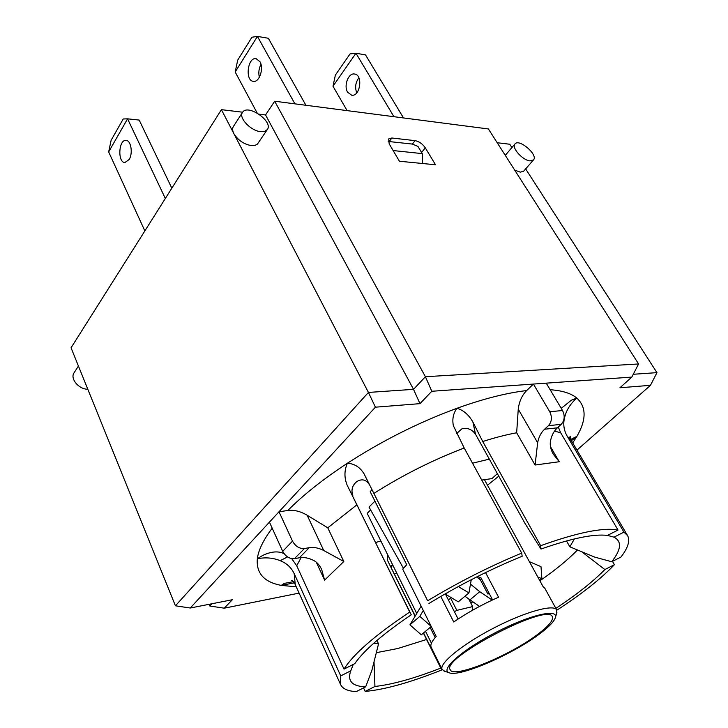 <?xml version="1.0" encoding="UTF-8"?>
<svg xmlns="http://www.w3.org/2000/svg" width="728" height="728" viewBox="0 0 728 728"><rect width="100%" height="100%" fill="white"/><g stroke="black" fill="none" stroke-linecap="round" stroke-linejoin="round"><path stroke-width="1.09" d="M498.78 476.158L487.487 485.212M380.826 540.922L375.848 542.487M371.908 489.826L370.197 491.7L406.715 564.701L402.702 569.15L436.209 636.463C431.777 641.295 430.093 644.881 431.149 647.219L442.114 669.423L444.835 671.325M370.634 509.946L367.194 513.367L416.735 613.504M374.929 501.146L369.005 507.052L403.43 568.259M481.736 480.061L491.955 478.605L497.37 473.628M450.605 598.161L456.838 610.355L454.399 611.711M472.317 610.355L472.654 606.588L456.838 610.355M472.654 606.588L468.859 599.253M556.756 613.049L556.756 609.991L544.844 588.288L543.115 586.695L484.457 479.679M165.329 198.48L127.573 118.828L123.223 118.983L111.129 140.258L108.663 151.924L144.854 230.922M108.663 151.924L127.573 118.828L139.194 120.075L171.835 188.188M129.165 159.514L124.916 162.544C117.426 162.653 118.591 139.394 126.044 140.386C130.985 140.267 133.133 153.353 129.165 159.514M294.913 103.84L257.43 36.4L268.341 38.265L305.906 105.269M235.18 72.008L257.43 36.4L251.924 37.237L237.71 60.124L235.18 72.008L257.139 112.977M259.969 61.725C264.082 68.45 259.332 82.573 253.435 81.354C244.808 80.89 247.556 57.011 256.092 58.64L259.969 61.725M260.988 64.346C258.849 68.432 258.304 72.745 259.359 77.286M422.377 163.482L422.267 153.617L417.936 146.41L412.403 144.08L388.215 141.459M393.939 116.698L355.956 53.253L365.501 54.882L403.512 117.936M332.996 86.232L355.956 53.253L350.05 53.908L335.371 75.102L332.996 86.232L347.11 110.62M347.62 92.219C343.489 85.868 348.384 72.764 354.481 74.01C363.254 74.656 360.278 96.806 351.67 95.213L347.62 92.219M358.895 77.814C355.482 82.437 354.773 87.442 356.747 92.838M431.158 626.335L419.819 616.37L423.296 610.528M421.13 606.169L409.937 624.842L421.303 634.825L431.24 626.49M409.937 624.842L419.819 616.37M445.745 593.557L445.6 594.285L458.303 601.838L468.923 592.91L471.271 579.706M447.856 592.355L445.6 594.285M458.303 586.559L468.923 592.91M529.402 561.67L540.995 566.648L541.887 578.715L539.703 580.471M541.887 578.715L537.783 576.967M492.219 600.081L479.743 591.691L470.488 584.129M476.731 576.931L480.58 580.18M479.515 606.415L464.928 596.268M489.325 459.122L472.518 463.208M431.422 643.206L425.525 631.276M430.13 627.409L435.189 637.591M556.756 609.991C554.081 603.794 524.961 611.82 493.711 628.073C462.416 644.244 438.838 663.527 442.114 669.423M485.54 572.581L498.562 597.206C482.136 604.477 467.185 612.73 453.726 621.976L440.768 596.423M492.592 599.908L480.926 577.732L477.586 576.503M445.29 593.811L458.121 619.009M538.784 633.524C511.52 654.927 453.135 679.151 450.213 669.705C440.64 658.249 549.03 602.065 552.325 616.78C553.517 620.083 549.003 625.661 538.784 633.524M488.998 593.065L487.851 594.021L478.897 576.986M487.851 594.021L489.316 593.675M448.439 599.999L451.224 597.633M540.877 632.951C514.405 653.608 459.141 677.768 448.985 672.681C439.903 669.642 462.644 649.54 495.923 632.368C529.147 615.069 558.394 608.226 555.391 617.526C554.236 621.303 549.394 626.435 540.877 632.951M304.395 548.53C299.399 548.812 295.441 546.346 292.51 541.122L282.71 551.324C285.594 556.51 289.517 558.949 294.494 558.64L304.395 548.53L309.254 547.702L299.344 557.785L294.494 558.64M299.344 557.785C303.913 557.038 308.718 557.939 313.75 560.487C317.062 562.262 319.71 565.292 321.703 569.587L324.624 580.125L343.816 561.497L323.742 550.495C318.664 547.911 313.841 546.983 309.254 547.702M299.108 593.111L224.251 608.18L232.332 599.736L190.263 608.016L278.997 511.766L287.797 510.501C294.057 509.727 300.509 511.311 307.152 515.251L327.764 527.818L343.816 561.497M561.215 424.333C564.664 420.42 565.101 415.815 562.535 410.519L546.227 383.156L533.415 384.066L549.74 411.73C552.306 417.08 551.87 421.74 548.421 425.689L561.215 424.333L557.375 427.837L544.59 429.22C541.022 432.587 538.711 437.091 537.646 442.742L535.089 465.019L516.662 432.778L518.254 409.181C519.182 401.483 521.985 395.277 526.672 390.572L533.415 384.066L431.813 391.273L419.965 403.649L375.411 407.189L278.997 511.766L292.51 541.122M535.089 465.019L559.24 461.734L553.362 454.263C550.75 449.722 549.776 445.372 550.441 441.223C551.505 435.635 553.817 431.176 557.375 427.837M544.59 429.22L548.421 425.689M387.533 554.481L387.605 560.56L415.224 616.015M423.569 632.923L441.832 669.924C410.683 682.382 385.13 689.553 365.183 691.427L374.947 686.459C392.401 684.538 414.359 678.414 440.813 668.086L426.562 639.493L397.779 648.521L376.321 652.679M363.554 687.896L365.183 691.427M291.682 558.604L296.715 565.729L344.016 669.114C353.462 653.99 375.366 634.962 409.737 612.057L411.265 614.805C382.81 634.061 363.973 650.35 354.764 663.663L344.016 669.114M327.764 527.818L356.929 504.795L409.737 612.057M272.199 528.2C263.363 539.949 258.404 550.122 257.339 558.749L262.581 555.519C270.015 551.915 276.522 551.014 282.118 552.816L284.02 553.553M269.442 522.131L282.71 551.324M482.737 441.523L540.649 545.7C577.586 532.45 603.385 527.227 618.036 530.048L607.452 535.417C593.893 533.724 571.735 538.274 540.986 549.048L524.815 523.095L475.502 434.197L472.909 422.031L482.737 441.523C494.985 437.61 506.297 434.698 516.662 432.778M554.518 431.149L560.669 432.751L618.036 530.048M612.476 561.352L614.414 564.691C600.964 578.815 581.772 593.993 556.847 610.201M564.182 417.672L564.628 417.444C566.339 410.219 570.388 403.758 576.785 398.061L571.38 400.2L561.243 408.353M560.669 432.751L558.276 427.018M472.909 422.031C468.786 414.814 463.49 410.219 457.011 408.272C453.317 413.158 452.088 418.946 453.335 425.625L464.2 448.002L521.685 553.107C489.644 566.393 458.294 582.273 427.645 600.764L364.064 473.819C359.978 467.185 354.427 463.663 347.402 463.245C344.226 470.397 344.144 477.705 347.156 485.176L411.265 614.805M293.393 581.672L284.302 583.401L281.272 585.394L294.303 582.837M391.509 567.84L392.319 564.155M396.906 573.418L394.458 573.91M546.227 383.156L631.813 377.086L619.947 387.76L650.468 385.33L576.967 450.113M571.398 440.713L576.913 436.354L570.752 439.439M387.605 560.56L415.087 616.243M423.396 633.069L426.562 639.493M440.813 668.086L441.832 669.924M555.864 608.38C576.694 594.594 593.029 581.654 604.859 569.551L581.59 551.669M604.859 569.551L614.414 564.691M566.511 540.931L569.851 546.81L594.794 557.138L611.72 561.734L620.984 557.029C628.009 547.856 630.221 540.74 627.618 535.672L571.498 440.877L567.13 436.063L623.932 532.123L614.023 537.155L607.48 535.408M564.628 417.444C562.953 423.942 563.781 430.139 567.13 436.063M296.241 586.795L281.272 585.394C264.082 582.136 256.11 573.255 257.339 558.749C265.629 557.148 273.218 557.794 280.098 560.678L287.569 556.92M353.226 664.446L350.814 670.788L340.74 675.903L294.185 573.619C291.227 567.449 286.532 563.135 280.098 560.678M340.74 675.903L340.558 684.466C342.56 688.806 347.793 691.19 356.274 691.6L365.684 686.813L371.871 670.379L378.542 643.861L376.922 640.467M374.019 661.816L374.947 686.459M356.929 504.795L347.156 485.176M352.871 495.823C350.923 490.126 352.225 485.385 356.775 481.618C361.725 478.615 365.838 479.488 369.114 484.247L369.123 484.266M364.073 473.846L427.645 600.764M456.72 433.479L461.925 428.819C467.449 427.518 471.971 429.311 475.502 434.197M540.986 549.048L540.649 545.7M623.932 532.123L627.618 535.672M428.956 603.494C459.286 585.003 490.363 569.26 522.176 556.238L521.685 553.107M472.8 601.91L470.761 602.93M378.542 643.861L373.828 643.17M365.684 686.813C352.661 686.404 347.556 681.454 350.368 671.971L350.814 670.788M574.401 538.911L569.851 546.81M614.023 537.155C622.03 541.414 621.257 549.604 611.72 561.734M190.263 608.016L175.421 605.796L368.432 392.438L375.411 407.189M419.965 403.649L413.531 389.344L368.432 392.438L233.87 133.643C232.396 130.703 232.25 128.31 233.424 126.454L242.551 112.349C247.784 103.503 273.728 121.649 267.294 129.584L264.728 131.368L260.751 131.659C250.796 130.994 238.22 117.608 242.551 112.349M431.813 391.273L425.398 376.722L413.531 389.344L265.565 114.96L259.086 114.178M631.813 377.086L638.592 363.964L425.398 376.722L274.684 101.219L265.565 114.96M650.468 385.33L656.947 372.645L633.269 374.274M224.251 608.18L209.837 606.033L211.984 603.74M497.206 142.733L509.755 144.235L511.902 147.575M525.652 168.905L656.947 372.645M209.118 604.313L209.837 606.033M242.651 112.212L221.412 109.664L71.053 347.802L175.421 605.796M577.477 549.977C567.931 559.768 555.4 570.051 539.885 580.808M267.294 129.584L257.394 144.135L254.891 145.436L251.415 145.627C243.871 144.262 238.02 140.258 233.87 133.643L221.412 109.664M530.093 160.888C522.668 160.478 511.083 147.384 515.024 143.898C519.301 138.329 538.602 155.201 533.433 159.987L530.093 160.888M533.433 159.987L523.632 171.226L520.283 172.154L514.705 170.124M505.278 155.364L515.024 143.898M78.433 366.048L74.147 372.681C69.715 378.442 78.76 389.435 87.815 389.225M399.426 161.234L389.189 143.862L388.652 138.939L391.882 138.002L415.078 140.65C419.137 141.478 422.54 143.862 425.279 147.82L435.526 164.774L399.426 161.234M638.592 363.964L488.397 128.956L274.684 101.219M422.267 153.617L393.129 150.55M469.86 599.945L479.743 591.691M307.152 515.251L323.742 550.495M562.535 410.519L549.74 411.73M324.624 580.125L316.261 562.162M296.715 565.729L301.146 557.575M518.254 409.181L537.646 442.742M550.477 446.692L559.24 461.734M576.913 436.354C586.513 419.71 586.468 406.943 576.785 398.061C571.125 393.338 562.253 390.563 550.15 389.726M526.672 390.572C506.633 392.883 483.419 398.78 457.011 408.272C419.019 422.231 382.482 440.558 347.402 463.245C323.15 479.17 303.276 494.922 287.797 510.501M391.391 565.383L392.683 564.892M572.718 442.942L576.84 436.381M373.846 493.429C402.893 475.029 433.014 459.887 464.2 448.002M295.259 584.63L294.185 573.619M391.882 138.002L389.225 141.496M421.594 152.489L425.279 147.82M415.078 140.65L412.403 144.08M555.391 617.526L556.902 612.557M448.985 672.681L444.034 671.061M369.114 484.247L364.064 473.819M569.669 438.356L570.115 436.127L571.316 440.567M292.884 581.172L291.682 580.444C292.219 580.252 293.348 581.49 295.049 584.165L340.558 684.466M351.751 668.313L350.368 671.971"/></g></svg>
